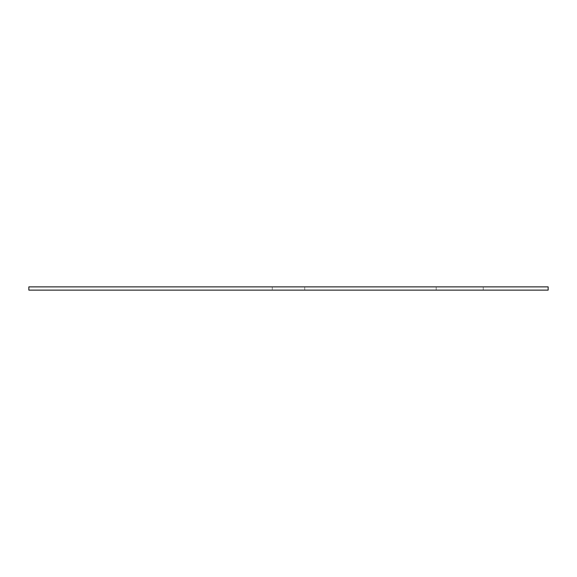 <?xml version="1.0" encoding="UTF-8"?>
<svg xmlns="http://www.w3.org/2000/svg" width="577" height="577" viewBox="0 0 577 577"><rect width="100%" height="100%" fill="white"/><g stroke="black" fill="none" stroke-linecap="round" stroke-linejoin="round"><path stroke-width="0.43" stroke-dasharray="2.88 2.16" d="M272.272 290.123L304.728 290.123L272.272 290.123L272.272 286.877L304.728 286.877L272.272 286.877M304.728 290.123L304.728 286.877M28.85 290.123L548.15 290.123M28.85 286.877L548.15 286.877M436.176 290.123L436.176 286.877L483.237 286.877L436.176 286.877L436.176 290.123L483.237 290.123L483.237 286.877L483.237 290.123L436.176 290.123"/><path stroke-width="0.87" d="M548.15 290.123L28.85 290.123L28.85 286.877L548.15 286.877L548.15 290.123"/></g></svg>
